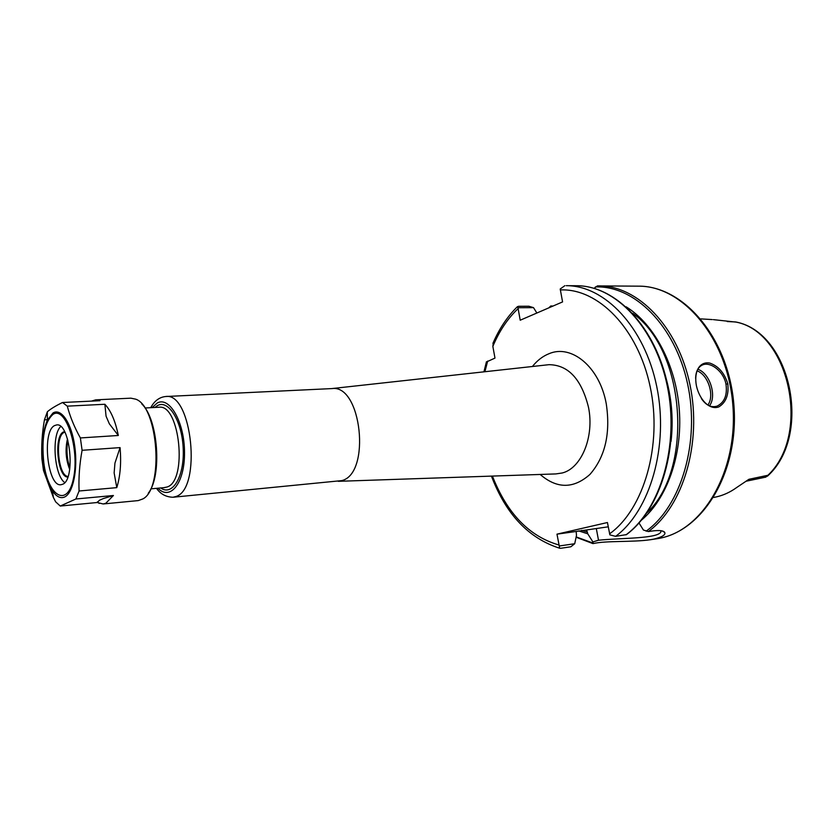 <?xml version="1.0" encoding="UTF-8"?>
<svg xmlns="http://www.w3.org/2000/svg" width="834" height="834" viewBox="0 0 834 834"><rect width="100%" height="100%" fill="white"/><g stroke="black" fill="none" stroke-linecap="round" stroke-linejoin="round"><path stroke-width="1.25" d="M713.696 497.45L716.562 496.856C723.704 495.198 730.469 492.05 736.849 487.4L748.911 479.3L767.905 475.286C811.378 434.67 789.391 332.412 736.286 322.132L735.505 321.945M713.393 319.641L736.286 322.132M727.217 321.538L735.63 321.955M746.169 481.124L748.911 479.3M765.643 477.142L767.905 475.286M156.531 488.338C160.462 494.041 165.935 497.012 172.951 497.252L341.846 480.603C371.193 473.493 361.508 384.193 332.005 388.581L165.695 396.515C159.44 397.14 154.446 400.862 150.725 407.68M493.384 342.305L492.852 346.423L494.979 358.088L486.368 362.008M608.247 526.817L576.179 531.466L576.471 535.418L574.72 543.716L559.26 545.989L556.976 534.156L607.433 522.522L609.873 534.875L615.628 536.345C650.134 510.794 669.087 446.002 656.754 386.58C644.64 327.064 604.577 285.384 566.223 285.676L576.628 285.739C615.94 285.635 655.826 327.293 667.898 386.048C680.137 444.803 661.341 508.844 626.49 534.604L615.628 536.345M564.858 285.676L560.208 288.991L562.575 301.918L520.207 320.214L517.977 307.736L533.51 307.642L528.871 306.234L518.612 306.286L517.341 306.735L517.977 307.736M559.26 545.989L559.614 548.209L560.636 548.303L570.852 546.781L574.72 543.716M533.51 307.642L536.867 313.021M576.179 531.466L556.976 534.156M661.133 530.726L660.955 531.675C658.964 538.816 620.11 537.94 598.51 540.224L592.901 541.933L587.761 533.812L586.615 530.007M592.901 541.933L593.172 543.57C606.12 540.536 633.11 542.298 650.009 539.765L653.793 539.108C662.29 537.033 665.918 534.771 664.677 532.332C663.364 530.57 659.246 530.122 652.324 530.987L648.32 531.571L643.4 530.017L639.021 522.991M553.025 306.036L550.784 305.974L551.576 306.662M578.775 530.924L587.761 533.812M727.811 383.838C724.506 373.1 718.533 366.189 709.89 363.113C699.653 361.08 693.732 371.464 696.39 385.631C699.445 399.84 709.588 410.307 718.793 406.909C725.934 402.561 728.947 394.868 727.811 383.838L725.976 384.193C727.456 395.076 724.517 402.374 717.167 406.085C711.329 407.878 706.075 405.387 701.415 398.61M695.629 378.438C695.775 371.672 697.995 367.21 702.28 365.052C710.057 361.132 723.651 371.13 725.976 384.193M709.442 405.866C717.094 396.014 709.786 373.079 697.797 369.253M697.026 370.849C708.16 374.591 714.884 395.816 707.847 405.063M594.048 288.293L597.415 285.906L599.062 285.895C637.708 285.624 677.906 326.459 689.968 384.724C702.249 442.885 683.098 506.374 648.32 531.571M641.492 520.114C666.846 498.972 682.566 455.187 679.335 410.182C676.093 365.177 654.263 324.103 626.146 306.808M103.395 498.544L113.424 495.5L105.814 503.277L103.155 503.965L97.203 502.516L99.434 500.264L103.395 498.544L99.434 500.264M114.946 463.099L120.065 447.608C121.378 462.985 120.284 476.318 116.781 487.64L114.143 472.92L114.946 463.099L114.143 472.92M106.054 416.156L104.886 404.271C110.88 410.609 115.353 421.014 118.324 435.484L109.337 423.818L106.054 416.156L109.337 423.818M118.324 435.484L80.377 437.944C74.414 427.269 70.056 416.666 67.293 406.148L62.519 402.509L99.955 400.706L95.66 399.851L91.5 401.112M47.361 419.7L44.442 419.856C42.107 433.023 41.262 445.981 41.888 458.742L43.472 470.397L53.355 497.356L55.628 501.818L60.256 506.04L75.873 498.993L113.424 495.5M116.781 487.64L79.074 490.997C78.542 477.673 79.553 464.1 82.097 450.297L120.065 447.608M97.203 502.516L60.256 506.04M67.293 406.148L104.886 404.271M62.519 402.509C55.847 405.741 50.791 408.816 47.361 411.756L44.442 419.856M82.097 450.297L80.377 437.944M75.873 498.993L79.074 490.997M103.155 503.965L138.256 500.588L142.895 498.909C164.037 488.463 158.137 406.481 135.713 399.173L130.886 398.172L95.66 399.851M60.715 426.508C51.343 435.233 54.22 475.297 64.75 482.594M64.552 431.564L63.353 432.012C53.574 436.359 57.671 477.778 67.825 477.038M64.844 432.137L63.947 432.502C54.544 436.662 58.224 476.37 68.034 476.433M67.491 438.851C65.062 449.265 65.792 459.451 69.691 469.406M67.877 440.196C66.209 449.641 66.876 458.909 69.879 468.02M148.243 493.269C162.276 476.068 158.168 419.002 141.811 403.99M54.544 425.59C41.627 431.626 47.611 487.202 60.976 484.731L62.613 484.273C75.863 479.675 70.087 422.348 56.67 424.923L54.544 425.59M163.912 487.661L167.123 486.993C187.796 480.957 179.8 403.635 158.96 407.253L145.022 407.982M160.701 487.953C172.357 496.543 184.408 476.777 183.23 449.192C182.344 421.618 168.635 399.152 157.511 405.585L154.905 407.461M157.939 488.203C170.282 501.286 184.887 482.782 184.512 452.382C184.481 422.056 169.417 395.848 157.146 403.072L152.132 407.607M172.951 497.252L175.786 496.553C202.057 489.402 192.101 391.959 165.695 396.515M548.021 364.781L548.939 364.677C568.256 364.896 581.444 379.084 588.491 407.263C594.559 436.703 581.392 468.395 562.179 472.993L555.871 473.921M540.171 474.452C556.966 488.943 573.552 488.933 589.94 474.421C605.234 456.855 610.676 433.305 606.255 403.771C599.729 367.054 571.499 343.848 548.949 353.741C542.715 356.222 537.2 360.486 532.405 366.501M487.671 361.059L484.908 371.724M492.414 476.078C507.135 513.525 529.329 536.502 558.978 544.998M609.581 533.833C643.806 509.386 662.655 445.293 650.197 386.809C637.958 328.221 597.915 288.022 560.302 289.951M518.07 308.663C507.625 318.578 499.222 331.161 492.852 346.423M625.99 534.834C660.591 509.397 679.606 445.012 667.283 385.996C655.19 326.876 615.075 285.457 576.628 285.739M581.569 530.372L587.449 532.134M576.169 536.888L592.64 542.934M550.92 306.172L549.418 307.6M638.354 286.156C684.662 285.812 729.364 339.709 733.983 406.252C738.934 472.763 702.416 532.509 656.535 538.795L660.069 538.159C703.615 530.08 738.726 469.813 732.732 403.666C727.175 337.478 682.389 285.499 638.354 286.156L597.415 285.906M646.131 531.154C681.169 506.134 700.341 441.978 687.55 383.671C674.998 325.26 634.028 285.218 595.361 286.959M598.51 540.224L596.331 528.652M647.038 512.754C694.024 468.864 685.465 349.999 632.683 313.292M671.047 441.426C673.382 420.826 671.923 400.497 666.658 380.45M53.001 412.986L47.361 420.107C42.69 431.209 41.408 445.492 43.493 462.953C45.172 474.754 48.153 484.054 52.459 490.84C56.389 496.678 60.413 498.742 64.541 497.033C73.048 493.384 78.042 469.406 74.758 446.315C71.599 423.151 61.205 407.753 53.001 412.986M53.011 414.373C44.421 422.16 41.356 438.277 43.806 462.703C47.976 496.511 67.564 508.354 73.486 478.362C79.876 448.775 65.625 405.512 53.011 414.373M712.236 319.578L700.852 318.89M765.914 477.09L745.961 481.26M767.384 476.235C812.483 436.036 791.435 332.808 736.068 322.028M164.736 487.588L150.839 488.86M158.96 407.253L158.126 407.294M338.312 481.322L555.59 473.931M331.64 388.602L547.74 364.812M486.441 361.758L483.928 371.839M491.434 476.11C505.967 514.317 528.693 538.347 559.614 548.209M492.915 343.389C499.149 328.846 507.291 316.628 517.341 306.735M576.096 537.232L592.786 543.549M548.835 307.85L550.784 305.974M656.535 538.795L650.009 539.786M717.115 406.106L715.728 406.523M664.667 532.332L662.165 530.945M660.945 531.675L660.747 530.674M97.453 501.839L99.173 503.444M47.309 411.85L47.361 420.107C42.784 431.418 41.523 445.658 43.587 462.86C45.224 474.504 48.184 483.824 52.459 490.84L53.355 497.356"/></g></svg>
